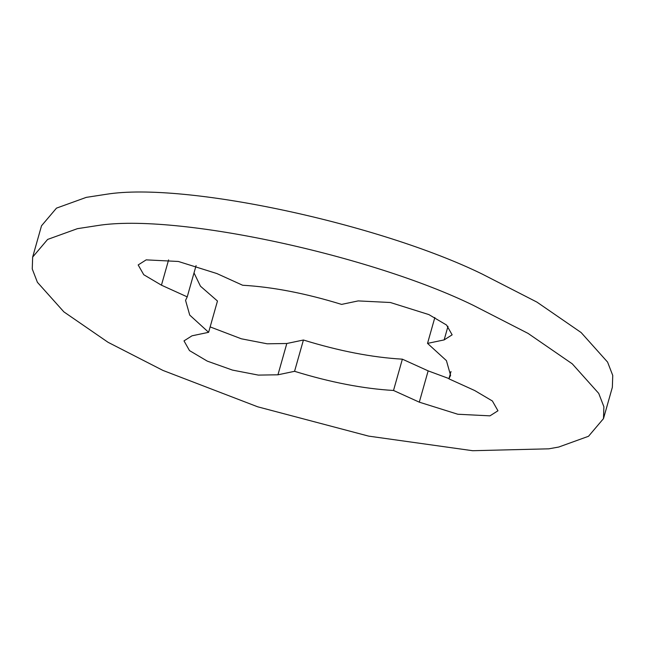 <?xml version="1.0" encoding="UTF-8"?>
<svg xmlns="http://www.w3.org/2000/svg" width="645" height="645" viewBox="0 0 645 645"><rect width="100%" height="100%" fill="white"/><g stroke="black" fill="none" stroke-linecap="round" stroke-linejoin="round"><path stroke-width="0.97" d="M97.403 225.589L77.408 228.669L47.617 239.432L32.653 257.089L32.25 268.965L37.41 282.308L63.879 311.874L108.078 342.31L162.951 370.423L257.686 406.802L368.634 436.117L472.632 450.71L548.814 448.823L558.731 447.041L588.522 436.278L603.486 418.621L603.889 406.745L598.737 393.402L572.268 363.836L528.062 333.401L473.188 305.287C371.351 255.501 176.408 212.777 97.403 225.589M603.486 418.621L612.347 387.322L612.75 375.446L607.59 362.103L581.121 332.538L536.922 302.102L482.049 273.988C380.203 224.202 185.26 181.479 106.256 194.29L86.269 197.37L56.478 208.133L41.514 225.79L32.653 257.089M210.149 326.91L241.327 338.794L267.199 343.801L286.807 343.503L303.424 340.012C339.214 351.041 372.189 357.427 402.367 359.168L428.151 370.867L448.985 378.583M419.298 402.166L457.797 414.243L489.974 415.848L497.964 410.768L492.385 400.988L474.696 390.531L448.912 378.833L450.589 375.35L446.421 360.619L427.53 343.39L444.147 339.907L452.137 334.828L446.566 325.048L428.869 314.591L390.37 302.505L358.193 300.909L341.576 304.4C305.786 293.37 272.811 286.985 242.633 285.243L216.849 273.544L178.343 261.467L146.173 259.87L138.175 264.942L143.754 274.722L161.444 285.179L187.227 296.877L185.558 300.36L189.727 315.091L208.617 332.32L192 335.811L184.002 340.882L189.493 350.59L207.271 361.119L232.474 370.093L258.339 375.1L277.947 374.801L294.563 371.31C330.353 382.34 363.337 388.725 393.514 390.467L419.298 402.166L428.151 370.867M402.367 359.168L393.514 390.467M303.424 340.012L294.563 371.31M194.016 272.9L200.458 286.195L217.47 301.022L208.617 332.32M196.088 265.579L187.227 296.877M434.851 317.501L427.53 343.39M450.984 371.512L448.912 378.833M286.807 343.503L277.947 374.801M168.603 259.895L161.444 285.179M447.993 326.322L444.147 339.907"/></g></svg>
